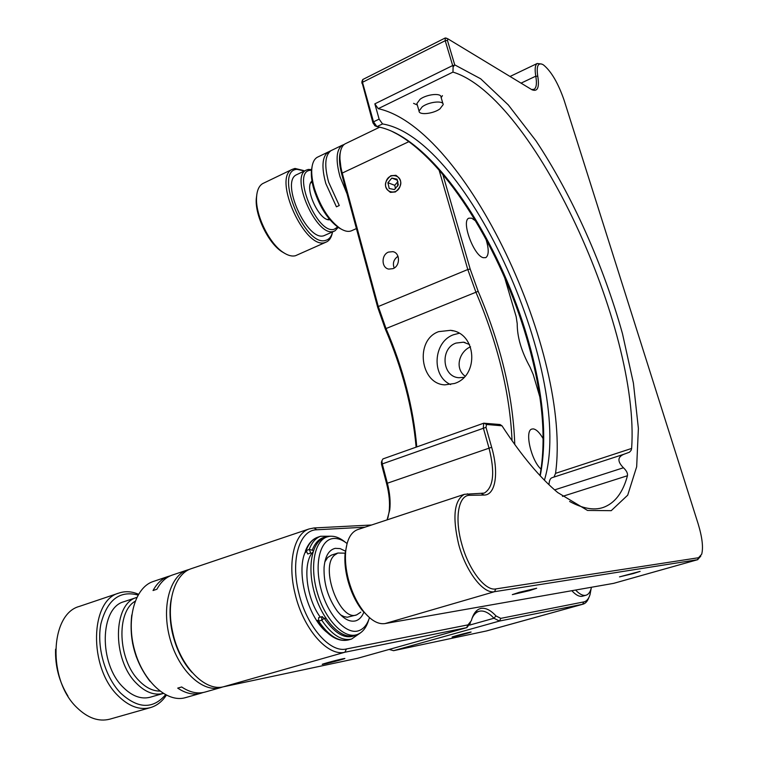 <?xml version="1.0" encoding="UTF-8"?>
<svg xmlns="http://www.w3.org/2000/svg" width="758" height="758" viewBox="0 0 758 758"><rect width="100%" height="100%" fill="white"/><g stroke="black" fill="none" stroke-linecap="round" stroke-linejoin="round"><path stroke-width="1.14" d="M469.524 344.511L463.422 342.19L456.003 343.08C439.829 348.424 442.179 377.01 458.931 377.721L463.905 377.332M438.645 331.644L450.536 330.327C476.801 332.79 479.359 375.864 454.497 383.482L444.861 384.865C420.377 384.107 414.484 340.134 438.645 331.644M459.045 333.312L453.635 334.704C433.225 341.602 431.075 376.224 450.612 384.562M364.958 527.189L316.797 529.776C299.704 529.785 290.323 559.47 298.756 592.794C306.431 626.193 329.948 653.216 346.425 648.962L467.999 624.867L471.353 620.669C473.333 613.383 476.611 609.29 481.178 608.39C485.783 607.708 490.71 610.209 495.959 615.913L500.792 618.367L583.802 601.909C586.645 601.293 588.729 598.848 590.037 594.594L591.174 588.435M588.795 597.683C587.459 601.312 585.527 603.482 582.968 604.192L499.484 621.048L493.951 618.253C488.948 612.834 484.248 610.455 479.852 611.128L479.141 611.289C476.204 612.113 473.845 614.463 472.044 618.339M388.475 252.092L392.9 251.656C400.252 252.907 400.357 265.963 393.023 268.645L388.778 269.099C381.331 267.962 381.113 254.849 388.475 252.092M485.944 239.121C489.005 249.06 488.957 255.228 485.812 257.635L483.244 257.701C473.617 255.579 461.006 220.919 468.832 218.19L471.703 218.181L475.579 220.9M541.146 469.23C531.225 460.864 524.337 430.667 531.841 429.066L533.253 428.886C536.408 429.379 539.743 432.714 543.259 438.901M395.382 191.954C402.432 185.909 402.631 180.366 395.979 175.316L390.844 175.704C383.785 181.844 383.643 187.397 390.408 192.361L395.382 191.954M397.912 181.579L397.524 186.345M512.048 440.701C509.926 393.383 497.902 343.924 475.977 292.332L467.79 269.516L439.09 170.086M346.055 143.395L344.994 143.906C342.228 145.602 340.579 149.108 340.048 154.405C339.603 159.673 340.333 165.888 342.246 173.07L378.299 306.526L386.059 328.64C403.142 368.331 413.385 407.757 416.777 446.917M470.472 622.905L466.852 627.624L344.89 652.231C327.674 656.75 303.048 628.572 295.061 593.675C287.273 562.588 294.161 533.708 309.027 528.97L314.039 527.956L371.591 525M191.926 568.453L191.025 568.756C174.719 573.995 165.86 602.269 172.663 632.03C179.504 665.458 204.575 691.779 223.411 686.795L357.738 658.247M327.428 662.7C314.76 666.263 327.655 663.544 339.593 660.152C352.29 656.599 339.688 659.223 327.428 662.7C314.76 666.263 327.655 663.544 339.593 660.152C352.29 656.599 339.688 659.223 327.428 662.7M389.148 649.435L393.573 650.677L486.731 630.902L582.968 604.192M192.106 672.498C182.631 662.037 176.017 648.677 172.265 632.418C169.669 620.186 169.375 608.854 171.403 598.413C166.353 621.712 175.676 655.424 192.106 672.498M416.123 447.154C412.598 407.946 402.309 368.511 385.235 328.868L377.683 307.331L341.697 174.075L339.603 156.205L340.399 151.913C338.712 157.996 339.376 166.163 342.37 176.396M397.988 256.251C393.677 259.416 392.417 263.339 394.207 268.019M539.829 396.908L533.234 374.556L530.022 367.071C521.447 351.579 517.183 337.092 517.212 323.619L516.17 316.711L504.648 277.646M442.824 174.425L470.187 269.09L478.165 291.328C500.896 344.824 513.09 395.894 514.767 444.52M326.565 632.087C307.521 616.785 295.866 572.044 305.313 551.9C295.866 572.044 307.521 616.785 326.565 632.087M457.178 635.469C445.922 638.596 455.236 636.635 465.943 633.631C477.199 630.514 468.141 632.399 457.178 635.469C445.922 638.596 455.236 636.635 465.943 633.631C477.199 630.514 468.141 632.399 457.178 635.469M470.529 346.804C459.339 351.513 454.336 368.255 465.033 376.129M391.545 131.162L397.4 134.204C447.476 162.591 501.18 250.974 526.507 337.613C542.33 391.488 546.821 437.47 539.971 475.55M540.227 475.825C547.608 437.868 543.278 391.583 527.236 336.978C502.071 250.917 448.727 163.112 399.115 134.99C391.441 130.632 384.05 127.846 376.944 126.633L373.514 121.839L362.495 82.3L362.798 79.505M529.501 590.624L512.323 594.632L519.391 592.282L536.664 588.246L529.501 590.624M633.347 573.55L619.504 576.876L640.122 571.38L633.347 573.55M447.684 38.753L445.221 37.985L445.211 40.714L453.113 66.998L454.724 64.866L480.686 78.794L508.286 104.917L535.897 140.713C572.072 195.147 603.463 265.461 622.47 333.653L633.413 383.131L638.388 428.403L636.673 466.739L627.7 495.173L611.213 510.674L587.516 510.437L557.736 492.567C539.885 477.625 521.296 455.369 501.985 425.797L500.034 424.518L483.718 423.201L483.301 427.91L488.957 447.864C495.154 472.348 493.581 487.432 484.248 493.107L464.417 494.311C454.184 500.138 452.251 516.766 458.618 544.187C465.763 571.38 483.32 594.225 494.481 591.704L697.531 559.707L700.809 556.145M454.724 64.866L447.457 40.439L447.855 38.819L531.955 89.747C537.583 92.002 539.525 87.53 537.782 76.331C536.285 66.505 537.858 62.516 542.491 64.373L543.505 64.951C551.312 71.404 558.182 83.162 564.113 100.245L698.118 523.759C702.23 537.289 703.424 547.447 701.7 554.212L698.535 557.736L495.836 588.919C485.186 591.278 468.453 569.438 461.622 543.486C454.298 517.553 458.647 494.813 469.865 495.296L484.03 495.059C495.789 495.258 498.991 472.272 491.658 447.286L486.001 427.341L486.484 424.48L501.985 425.797M697.843 559.641L613.658 583.347L384.998 623.578C378.204 624.564 371.088 620.518 363.632 611.441C356.734 602.582 351.598 591.666 348.225 578.714C345.866 569.182 345.004 560.333 345.62 552.175C346.851 539.8 350.802 532.296 357.482 529.662L357.966 529.501M347.126 543.315L345.051 553.833C344.454 561.621 345.278 570.063 347.524 579.15C350.746 591.505 355.644 601.909 362.22 610.37L369.648 617.798M387.073 519.884L389.735 510.02C390.673 501.891 389.858 492.852 387.281 482.912L382.193 463.583L381.918 460.75L382.923 458.922L483.718 423.201M381.615 461.66L381.492 464.199L386.571 483.49C389.252 493.856 390.105 503.284 389.119 511.773L387.859 518.008M361.907 81.921L372.945 122.891L375.002 125.762M541.638 64.023L537.185 63.501C535.101 64.998 534.627 69.224 535.783 76.17C536.977 83.276 536.456 87.653 534.2 89.273L531.595 89.558M454.317 65.368L452.602 65.586L374.84 103.846L378.242 108.669L452.962 72.095C533.679 96.749 640.197 328.688 631.622 448.452L631.12 450.328L629.519 452.175L623.872 454.269C617.429 457.008 617.287 461.508 623.446 467.762C626.506 470.652 627.842 473.305 627.463 475.73C622.868 492.814 614.7 503.416 602.989 507.547C593.732 510.56 582.608 508.523 569.599 501.455M378.242 108.669C465.905 127.95 571.902 354.109 555.548 473.352L554.003 477.057M623.872 454.269L551.995 477.711C550.175 478.412 549.18 480.752 549 484.722M374.84 103.846L379.123 119.12L373.514 121.839L372.945 122.891M376.944 126.633L382.544 123.933L379.123 119.12M382.544 123.933C468.652 138.344 575.398 378.649 544.405 480.184M452.962 72.095L453.113 66.998M422.263 106.764L419.051 111.028C418.767 115.377 433.093 113.908 439.886 108.934L443.203 104.576C443.525 100.236 429.019 101.724 422.263 106.764M442.956 103.732L441.014 97.1C441.327 92.722 426.83 94.172 420.093 99.241L416.891 103.552L417.146 104.424M341.28 229.143L338.779 227.77C328.138 220.142 319.885 207.465 314.02 189.718C311.889 182.46 311.026 176.093 311.415 170.607L312.163 166.078M318.256 156.802L317.157 157.332C314.096 159.199 312.315 163.046 311.813 168.882C311.405 174.605 312.315 181.266 314.542 188.856C320.672 207.398 329.294 220.654 340.399 228.613C345.051 231.493 348.955 232.119 352.1 230.498L356.412 228.575M347.041 193.849L340.067 176.851C335.519 160.27 336.23 149.743 342.18 145.261L344.189 144.465M332.08 150.131L331 150.653C324.945 155.172 324.168 165.699 328.659 182.214L339.271 205.513L336.429 206.82L325.817 183.55C321.345 167.044 322.141 156.527 328.223 151.998L330.213 151.193M328.612 152.87L327.797 153.684M329.247 151.496L336.561 147.971M222.805 686.919L220.625 687.639C202.689 692.973 178.831 670.745 170.114 639.146C161.179 607.622 169.678 575.976 187.15 570.063L189.566 569.343M203.059 692.537L200.917 693.248C193.517 695.2 185.786 693.494 177.713 688.122L181.674 686.975C189.737 692.357 197.459 694.082 204.831 692.13L205.247 692.016M149.951 681.281C135.047 661.743 128.983 639.648 131.769 614.984M172.691 574.934L171.782 575.246C165.708 577.473 160.753 582.144 156.906 589.241L153.04 590.529C156.906 583.433 161.88 578.761 167.963 576.525L170.361 575.815M153.76 581.32L152.841 581.632C134.962 587.677 125.894 619.096 134.583 650.184C143.035 681.357 167.016 703.111 185.369 697.673L185.786 697.55M347.06 543.505C341.991 539.535 337.149 537.896 332.544 538.606C319.819 540.454 314.096 564.435 321.25 589.989C328.214 615.591 346.065 634.806 358.401 630.827C363.489 629.197 367.185 624.81 369.487 617.675M368.72 619.845C366.304 627.927 362.277 632.902 356.63 634.749L356.44 634.797C343.62 638.748 325.248 619.618 317.488 593.296C309.548 567.031 314.305 541.127 326.878 536.977L329.095 536.399C334.24 535.641 339.622 537.555 345.25 542.169M353.986 635.517L353.796 635.574C340.939 639.525 322.557 620.423 314.807 594.13C306.895 567.884 311.69 541.998 324.291 537.839L324.841 537.659M363.812 612.275C361.926 616.927 359.197 619.788 355.606 620.868C349.694 622.261 343.526 618.926 337.102 610.872C327.977 597.873 323.628 583.423 324.064 567.524C325.087 556.258 328.83 549.863 335.273 548.337L340.171 548.612L345.345 551.094M331.521 555.083L327.683 557.49L324.794 562.01M340.607 614.89L344.009 616.614L347.287 617.239L356.62 614.899C339.698 621.882 319.582 567.297 334.534 555.14L337.869 553.027L345.108 553.169M312.988 551.919C302.366 562.701 306.033 597.901 320.293 617.154M318.189 537.062L317.583 537.27C312.618 539.099 308.819 543.467 306.204 550.384L307.71 553.994L310.761 552.989L309.255 549.379L313.452 550.526M321.572 616.813L318.663 617.637L318.625 621.143L317.536 621.105L317.498 620.309L318.114 621.247M331.255 536.219L320.596 536.266C315.631 538.095 311.86 542.463 309.255 549.379L305.427 550.962L305.607 552.478L306.09 551.227M325.987 618.443L324.178 618.301L321.752 620.215L318.625 621.143C328.726 635.839 338.684 642.102 348.5 639.932L351.579 639.041C341.782 641.202 331.843 634.92 321.752 620.215L321.78 616.699L324.178 618.301C335.604 634.617 346.34 640.122 356.402 634.816M360.789 612.161L356.62 614.899M263.85 183.038L262.685 183.597C258.98 185.843 256.943 190.457 256.555 197.44C255.332 214.978 269.261 243.545 283.255 252.433C287.888 255.512 291.963 256.611 295.487 255.721L325.874 242.228M332.317 232.971C331.407 237.349 329.569 240.295 326.812 241.811L325.087 242.484C305.18 250.206 272.425 178.149 292.029 169.451L294.957 168.437L303.418 170.484M304.432 170.967L296.937 169.328C273.325 170.578 304.792 247.923 325.817 240.324C329.199 239.395 331.464 236.581 332.601 231.901M338.191 227.381L335.008 230.82L333.501 231.389C317.034 237.51 289.85 177.344 305.967 170.228L308.288 169.422L311.51 169.612M297.392 174.34L296.463 174.776C280.176 181.977 307.284 241.906 323.931 235.7L334.221 231.171M311.443 170.247L310.278 170.323C291.129 171.422 317.062 235.169 334.24 229.229L337.661 227.021M329.872 219.697C319.63 222.085 303.551 187.387 311.993 181.02M284.582 253.286L281.805 251.637C268.389 243.11 255.076 215.793 256.242 199.003L256.896 193.972M67.945 696.081C59.171 681.812 55.05 666.187 55.571 649.218M80.177 606.125L79.211 606.457C50.085 614.103 47.347 679.774 76.88 707.574C87.701 718.082 98.663 721.957 109.758 719.181L110.194 719.058M166.343 695.2C162.089 701.643 156.745 705.793 150.302 707.65C139.444 710.341 128.623 706.314 117.841 695.55C88.411 667.059 90.193 600.525 118.693 593.144C125.051 590.937 131.655 591.306 138.506 594.253M138.051 595.039C119.679 590.226 107.314 599.768 100.947 623.663C96.38 646.403 104.888 676.799 120.541 693.001C137.814 708.863 152.822 709.46 165.547 694.783M124.502 601.52L123.8 601.748C99.942 607.869 98.521 663.278 122.938 687.07C131.977 696.157 141.064 699.539 150.188 697.227L163.245 693.456C154.225 695.673 145.223 692.234 136.241 683.129C111.862 659.147 113.008 603.501 136.696 597.465L136.791 597.427M135.132 601.284C116.126 611.886 117.869 659.697 138.941 680.58C145.688 687.572 152.661 691.078 159.843 691.097M136.279 656.798L132.555 643.201M464.73 633.887L454.677 636.35L464.73 633.887M337.916 660.502L325.409 663.515L337.916 660.502M385.926 182.308C382.866 192.883 397.941 196.132 400.328 185.331C403.37 174.662 388.248 171.573 385.926 182.308M391.829 178.073L387.916 182.725L389.195 188.467L394.387 189.566L398.32 184.905L397.031 179.153L391.829 178.073L387.916 182.725L389.195 188.467L394.387 189.566L398.32 184.905L397.031 179.153L391.829 178.073L397.476 180.262M397.912 181.56L394.747 185.312L387.916 182.725M394.747 185.312L395.496 188.666M571.835 590.709C575.881 595.115 579.453 596.944 582.532 596.195L585.962 595.238C582.987 595.968 579.529 594.234 575.597 590.046M591.467 587.251C590.463 591.79 588.634 594.452 585.962 595.238M478.165 291.328L385.235 328.868M377.683 307.331L378.299 306.526L467.79 269.516L470.187 269.09M346.425 648.962L344.89 652.231L223.411 686.795M357.179 658.408L466.634 627.671L467.999 624.867M341.697 174.075L342.246 173.07L408.856 141.67M495.959 615.913L493.951 618.253L469.647 625.094M393.573 650.677L499.484 621.048L500.792 618.367M486.342 630.988L582.627 604.268L583.802 601.909M316.797 529.776L314.039 527.956M361.945 83.399L362.495 82.3L445.211 40.714L447.457 40.439M386.571 483.49L491.658 447.286M381.492 464.199L486.001 427.341M384.998 623.578L494.481 591.704L495.836 588.919M698.535 557.736L697.531 559.707L613.658 583.347M537.782 76.331L535.783 76.17L521.021 83.153M631.622 448.452L555.548 473.352M623.446 467.762L554.629 489.886M562.512 496.395L627.463 475.73M469.865 495.296L467.354 493.79M484.03 495.059L481.548 493.581M486.484 424.48L484.116 423.144M327.02 536.929C320.369 537.308 315.413 541.78 312.144 550.327M465.024 342.502L463.422 342.19M453.132 330.876L450.536 330.327M392.9 251.656L393.658 251.874M309.027 528.97L191.025 568.756M466.852 627.624L357.406 658.351M339.603 156.205L340.048 154.405M379.701 127.173L344.994 143.906M479.141 611.289L475.02 612.464M447.751 38.772L445.894 38.014M362.665 79.571L445.221 37.985M362.22 610.37L363.632 611.441M345.051 553.833L345.62 552.175M389.735 510.02L389.119 511.773M381.331 462.503L381.918 460.75M357.482 529.662L464.417 494.311M510.011 76.482L537.185 63.501M533.604 89.558L534.2 89.273M361.803 82.347L362.258 80.547M374.708 125.648L376.461 126.453M399.115 134.99L397.4 134.204M419.051 111.028L416.891 103.552M417.307 105.002L413.584 103.353M441.165 97.621L442.435 95.641M311.415 170.607L311.813 168.882M342.18 145.261L331 150.653M328.223 151.998L317.157 157.332M338.779 227.77L340.399 228.613M187.15 570.063L171.782 575.246M167.963 576.525L152.841 581.632M220.625 687.639L204.831 692.13M200.917 693.248L185.369 697.673M353.796 635.574L356.44 634.797M324.291 537.839L326.878 536.977M320.596 536.266L317.583 537.27C312.239 539.232 308.193 543.799 305.427 550.962M317.536 621.105C327.769 635.971 338.087 642.244 348.5 639.932M322.434 616.614L318.663 617.637M351.579 639.041L360.344 632.968M331.255 555.169L337.869 553.027M327.617 219.469L329.114 218.787M310.704 182.905L312.201 182.195M305.967 170.228L296.463 174.776M292.029 169.451L262.685 183.597M281.805 251.637L283.255 252.433M256.242 199.003L256.555 197.44M118.693 593.144L79.211 606.457M136.696 597.465L123.8 601.748M150.302 707.65L109.758 719.181"/></g></svg>
